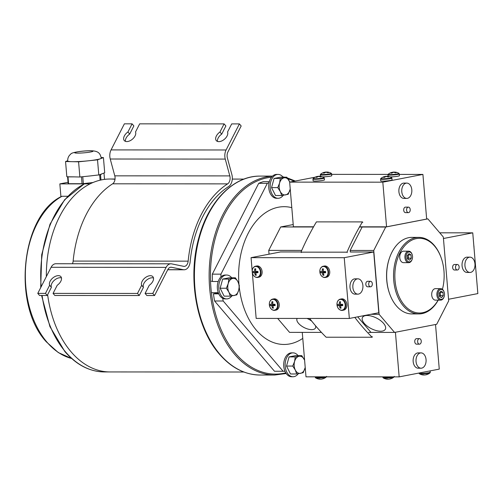 <?xml version="1.0" encoding="UTF-8"?>
<svg xmlns="http://www.w3.org/2000/svg" width="503" height="503" viewBox="0 0 503 503"><rect width="100%" height="100%" fill="white"/><g stroke="black" fill="none" stroke-linecap="round" stroke-linejoin="round"><path stroke-width="0.75" d="M297.172 318.43A10.337 4.747 -152.9 0 0 297.097 318.556A10.337 4.747 -152.9 0 0 300.888 325.535A10.337 4.747 -152.9 0 0 311.659 329.641A10.337 4.747 -152.9 0 0 315.5 327.956A10.337 4.747 -152.9 0 0 315.482 325.686M311.835 321.254A10.337 4.747 -152.9 0 0 307.019 318.437M321.442 332.389L289.552 332.37L277.656 318.418M301.731 250.412L268.734 250.393L280.699 226.966L293.211 224.545M269.048 254.172L268.734 250.393M313.463 226.985L280.699 226.966M302.768 338.381A68.898 45.471 -90 0 1 239.258 287.144M238.982 284.308A68.898 45.471 -90 0 1 248.136 233.423A68.898 45.471 -90 0 1 291.797 207.67M218.189 281.504L212.423 281.504A95.696 63.158 90 0 1 212.316 274.148L220.943 274.154L267.338 183.325L258.712 183.318A95.696 63.158 90 0 1 263.44 181.64L269.356 181.64M267.338 183.325A95.696 63.158 -90 0 1 269.111 182.627M220.936 276.927A95.696 63.158 -90 0 1 220.943 274.154M284.95 371.258A95.696 63.158 -90 0 1 284.038 371.271L275.411 371.264A95.696 63.158 90 0 1 274.493 371.252L283.12 371.258L223.194 301.001L214.567 300.995A95.696 63.158 90 0 1 213.461 293.834L217.089 293.136A6.218 4.106 90 0 0 218.139 292.708M223.194 301.001A95.696 63.158 -90 0 1 222.735 298.317M218.748 293.84L213.461 293.834M284.038 371.271A95.696 63.158 -90 0 1 283.12 371.258M274.493 371.252L214.567 300.995M212.316 274.148L258.712 183.318M367.19 315.488A12.864 5.91 -152.9 0 0 362.493 317.424A12.864 5.91 -152.9 0 0 367.209 326.114A12.864 5.91 -152.9 0 0 380.614 331.226A12.864 5.91 -152.9 0 0 385.392 329.125A12.864 5.91 -152.9 0 0 380.438 320.486A12.864 5.91 -152.9 0 0 367.19 315.488M368.686 332.414L394.572 332.426L436.711 324.272L448.682 300.844L443.319 236.995L427.864 218.874L385.719 227.029L359.84 227.01M370.83 314.3L379.111 314.306L373.748 250.456L385.719 227.029M362.135 227.016L350.17 250.437L373.748 250.456M426.651 218.874L427.864 218.874M394.572 332.426L379.111 314.306M442.439 289.326A37.36 24.66 90 0 0 441.169 257.819A37.36 24.66 90 0 0 434.592 246.105A37.36 24.66 90 0 0 400.004 252.795A37.36 24.66 90 0 0 404.399 305.202A37.36 24.66 90 0 0 438.113 300.134M438.22 300.134A38.278 25.263 -90 0 1 418.785 313.929A38.278 25.263 -90 0 1 403.343 305.931A38.278 25.263 -90 0 1 394.905 263.27A38.278 25.263 -90 0 1 418.829 237.378A38.278 25.263 -90 0 1 434.271 245.376A38.278 25.263 -90 0 1 441.012 257.379L441.169 257.819M389.699 293.922L389.542 293.482A37.36 24.66 -90 0 1 389.567 257.794L389.724 257.354A38.278 25.263 90 0 0 389.699 293.922A38.278 25.263 90 0 0 396.439 305.925A38.278 25.263 90 0 0 411.882 313.929L418.785 313.929M418.829 237.378L411.926 237.372A38.278 25.263 90 0 0 389.724 257.354M439.829 292.394A2.873 1.893 90 0 1 440.345 294.029L440.483 295.67L439.723 296.55A2.873 1.893 90 0 0 440.345 294.029L440.207 292.381L442.973 292.388L440.955 291.105L439.213 293.111L439.49 296.399L441.502 297.682L443.244 295.676L442.973 292.388M444.118 292.017L443.986 291.652A5.74 3.791 90 0 0 440.659 288.653L435.479 288.647A5.74 3.791 90 0 0 431.719 295.116A5.74 3.791 90 0 0 435.472 300.134L440.653 300.134A5.74 3.791 90 0 0 443.979 297.135L444.111 296.77A4.973 3.282 90 0 0 444.489 293.765A4.973 3.282 90 0 0 444.118 292.017A4.973 3.282 90 0 0 440.219 289.659A4.973 3.282 90 0 0 437.968 295.022A4.973 3.282 90 0 0 440.622 299.285A4.973 3.282 90 0 0 444.111 296.77M440.659 288.653A5.74 3.791 90 0 0 436.893 295.123A5.74 3.791 90 0 0 440.653 300.134M440.483 295.67L443.244 295.676M407.757 259.076A2.873 1.893 90 0 0 408.386 256.555L408.247 254.914L411.008 254.914L408.989 253.631L407.254 255.643L407.524 258.932L409.543 260.208L411.284 258.202L411.008 254.914M412.158 254.549L412.026 254.178A5.74 3.791 90 0 0 408.694 251.179L403.519 251.179A5.74 3.791 90 0 0 399.759 257.649A5.74 3.791 90 0 0 403.513 262.66L408.688 262.667A5.74 3.791 90 0 0 412.02 259.667L412.152 259.303A4.973 3.282 90 0 0 412.529 256.291A4.973 3.282 90 0 0 412.158 254.549A4.973 3.282 90 0 0 408.26 252.185A4.973 3.282 90 0 0 406.009 257.555A4.973 3.282 90 0 0 408.662 261.812A4.973 3.282 90 0 0 412.152 259.303M408.694 251.179A5.74 3.791 90 0 0 404.934 257.649A5.74 3.791 90 0 0 408.688 262.667M411.284 258.202L408.524 258.202L408.386 256.555A2.873 1.893 90 0 0 407.87 254.927M408.524 258.202L407.763 259.083M443.445 238.51L472.751 232.839L477.85 293.589L448.55 299.26M439.76 232.82L472.751 232.839M473.82 245.596A5.458 4.068 79 0 1 473.952 246.483A5.458 4.068 79 0 1 473.971 247.369M469.959 257.152L467.086 257.152A7.658 5.055 90 0 0 462.427 261.818A7.658 5.055 90 0 0 467.073 272.463L469.953 272.463A7.658 5.055 90 0 0 474.606 267.797A7.658 5.055 90 0 0 469.959 257.152A7.658 5.055 90 0 0 465.306 261.818A7.658 5.055 90 0 0 469.953 272.463M457.334 264.496L454.454 264.496A2.754 1.817 90 0 0 453.668 264.767A2.754 1.817 90 0 0 452.681 267.86A2.754 1.817 90 0 0 454.454 270.004L457.328 270.004A2.754 1.817 90 0 0 458.12 269.734A2.754 1.817 90 0 0 459.107 266.64A2.754 1.817 90 0 0 457.334 264.496A2.754 1.817 90 0 0 456.542 264.767A2.754 1.817 90 0 0 455.555 267.866A2.754 1.817 90 0 0 457.328 270.004M378.809 312.753L349.34 318.456L344.234 257.706L373.71 252.003L378.809 312.753M252.343 272.877L256.165 318.405L349.34 318.456M252.173 270.865L251.066 257.655L344.234 257.706M251.066 257.655L280.536 251.953L301.058 251.965M350.17 250.437L350.302 251.99L373.71 252.003M324.397 277.335A5.458 4.068 -101 0 0 328.038 271.928A5.458 4.068 -101 0 0 323.486 266.508A5.458 4.068 -101 0 0 319.839 271.922A5.458 4.068 -101 0 0 324.397 277.335M322.643 276.839A5.709 4.257 -101 0 0 325.353 277.467L326.535 277.235A5.709 4.257 -101 0 0 329.742 271.633A5.709 4.257 -101 0 0 324.366 266.024L323.178 266.25A5.709 4.257 -101 0 0 320.901 267.841M325.114 272.224L322.348 272.833A9.312 1.465 -8 0 1 320.82 272.72A8.847 8.67 -66.6 0 1 320.713 271.419L322.234 271.444A9.312 6.702 90.9 0 1 322.41 268.891A8.847 3.433 21.7 0 1 322.888 268.879A8.847 3.433 21.7 0 1 323.398 268.891A9.312 5.539 -90.7 0 0 323.284 271.444L325.523 271.425A8.847 0.484 85.5 0 0 325.636 272.72A9.312 1.465 -8 0 1 323.404 272.833L325.579 272.054M322.348 272.833A9.312 6.702 90.9 0 0 322.945 275.248A8.847 4.753 146 0 0 323.429 275.267A8.847 4.753 146 0 0 323.932 275.248A9.312 5.539 -90.7 0 1 323.404 272.833M322.945 275.248L323.655 274.254M322.234 271.444L323.284 271.381M322.41 268.891L323.316 269.652M320.82 272.72L325.296 271.966M341.537 310.225A5.458 4.068 -101 0 0 345.177 304.818A5.458 4.068 -101 0 0 340.625 299.398A5.458 4.068 -101 0 0 336.979 304.812A5.458 4.068 -101 0 0 341.537 310.225M339.783 309.729A5.709 4.257 -101 0 0 342.486 310.357L343.675 310.131A5.709 4.257 -101 0 0 346.881 304.522A5.709 4.257 -101 0 0 341.506 298.914L340.317 299.14A5.709 4.257 -101 0 0 338.041 300.731M342.254 305.114L339.487 305.723A9.312 1.465 -8 0 1 337.959 305.61A8.847 8.67 -66.6 0 1 337.846 304.309L339.374 304.334A9.312 6.702 90.9 0 1 339.55 301.781A8.847 3.433 21.7 0 1 340.028 301.769A8.847 3.433 21.7 0 1 340.537 301.781A9.312 5.539 -90.7 0 0 340.424 304.334L342.662 304.315A8.847 0.484 85.5 0 0 342.776 305.61A9.312 1.465 -8 0 1 340.544 305.723L342.713 304.944M339.487 305.723A9.312 6.702 90.9 0 0 340.085 308.138A8.847 4.753 146 0 0 340.569 308.157A8.847 4.753 146 0 0 341.072 308.138A9.312 5.539 -90.7 0 1 340.544 305.723M340.085 308.138L340.795 307.144M339.374 304.334L340.424 304.271M339.55 301.781L340.456 302.542M337.959 305.61L342.436 304.856M256.763 277.298A5.458 4.068 -101 0 0 260.403 271.884A5.458 4.068 -101 0 0 255.851 266.471A5.458 4.068 -101 0 0 252.204 271.884A5.458 4.068 -101 0 0 256.763 277.298M255.008 276.801A5.709 4.257 -101 0 0 257.718 277.43L258.9 277.197A5.709 4.257 -101 0 0 262.107 271.595A5.709 4.257 -101 0 0 256.731 265.986L255.543 266.213A5.709 4.257 -101 0 0 253.267 267.803M257.479 272.18L254.713 272.796A9.312 1.465 -8 0 1 253.185 272.683A8.847 8.67 -66.6 0 1 253.078 271.381L254.6 271.406A9.312 6.702 90.9 0 1 254.776 268.854A8.847 3.433 21.7 0 1 255.254 268.841A8.847 3.433 21.7 0 1 255.763 268.854A9.312 5.539 -90.7 0 0 255.65 271.406L257.888 271.387A8.847 0.484 85.5 0 0 258.001 272.683A9.312 1.465 -8 0 1 255.769 272.796L257.945 272.016M254.713 272.796A9.312 6.702 90.9 0 0 255.31 275.21A8.847 4.753 146 0 0 255.794 275.229A8.847 4.753 146 0 0 256.297 275.21A9.312 5.539 -90.7 0 1 255.769 272.796M255.31 275.21L256.021 274.217M254.6 271.406L255.65 271.343M254.776 268.854L255.681 269.614M253.185 272.683L257.662 271.928M273.902 310.188A5.458 4.068 -101 0 0 277.543 304.774A5.458 4.068 -101 0 0 272.991 299.36A5.458 4.068 -101 0 0 269.344 304.774A5.458 4.068 -101 0 0 273.902 310.188M272.148 309.691A5.709 4.257 -101 0 0 274.858 310.32L276.04 310.087A5.709 4.257 -101 0 0 279.247 304.485A5.709 4.257 -101 0 0 273.871 298.876L272.683 299.103A5.709 4.257 -101 0 0 270.407 300.693M274.619 305.07L271.853 305.686A9.312 1.465 -8 0 1 270.325 305.572A8.847 8.67 -66.6 0 1 270.212 304.271L271.739 304.296A9.312 6.702 90.9 0 1 271.916 301.743A8.847 3.433 21.7 0 1 272.393 301.731A8.847 3.433 21.7 0 1 272.903 301.743A9.312 5.539 -90.7 0 0 272.789 304.296L275.028 304.277A8.847 0.484 85.5 0 0 275.141 305.572A9.312 1.465 -8 0 1 272.909 305.686L275.078 304.906M271.853 305.686A9.312 6.702 90.9 0 0 272.45 308.1A8.847 4.753 146 0 0 272.934 308.119A8.847 4.753 146 0 0 273.437 308.1A9.312 5.539 -90.7 0 1 272.909 305.686M272.45 308.1L273.16 307.107M271.739 304.296L272.789 304.233M271.916 301.743L272.821 302.504M270.325 305.572L274.801 304.818M357.885 278.838L355.011 278.838A7.658 5.055 90 0 0 350.358 283.503A7.658 5.055 90 0 0 355.005 294.148L357.878 294.148A7.658 5.055 90 0 0 362.531 289.483A7.658 5.055 90 0 0 357.885 278.838A7.658 5.055 90 0 0 353.232 283.503A7.658 5.055 90 0 0 357.878 294.148M370.51 281.296L367.63 281.296A2.754 1.817 90 0 0 366.844 281.567A2.754 1.817 90 0 0 365.857 284.66A2.754 1.817 90 0 0 367.63 286.804L370.504 286.804A2.754 1.817 90 0 0 371.296 286.534A2.754 1.817 90 0 0 372.283 283.441A2.754 1.817 90 0 0 370.51 281.296A2.754 1.817 90 0 0 369.718 281.567A2.754 1.817 90 0 0 368.737 284.667A2.754 1.817 90 0 0 370.504 286.804M435.523 324.504L439.264 369.12L399.168 376.879L395.421 332.263M302.265 332.376L306 376.829L399.168 376.879M430.222 370.874L430.078 372.798A5.458 0.522 175.2 0 1 428.782 373.188A5.458 0.522 175.2 0 1 421.112 373.874A5.458 0.522 175.2 0 1 419.301 373.704A9.312 9.312 0 0 0 423.136 374.968A9.312 6.049 96.3 0 0 423.84 374.974L423.847 374.924M423.136 374.968A9.312 6.049 96.3 0 1 422.193 374.754A8.847 5.69 -47.6 0 0 422.677 374.779A8.847 5.69 -47.6 0 0 423.174 374.754A9.312 6.199 -96.4 0 0 424.89 374.974A9.312 6.985 86.2 0 0 426.758 374.433A8.847 5.099 41.1 0 0 427.619 374.27A9.312 6.841 -108 0 1 426.814 374.597A9.312 9.312 0 0 0 430.078 372.798M425.827 374.798A9.312 6.841 -108 0 0 426.814 374.597M394.251 376.407L394 376.992A5.458 0.522 175.2 0 1 392.705 377.376A5.458 0.522 175.2 0 1 385.028 378.067A5.458 0.522 175.2 0 1 383.217 377.898A9.312 9.312 0 0 0 387.052 379.161A9.312 6.049 96.3 0 0 387.763 379.168L387.763 379.117M387.052 379.161A9.312 6.049 96.3 0 1 386.109 378.948A8.847 5.69 -47.6 0 0 386.593 378.966A8.847 5.69 -47.6 0 0 387.09 378.948A9.312 6.199 -96.4 0 0 388.813 379.168A9.312 6.985 86.2 0 0 390.68 378.627A8.847 5.099 41.1 0 0 391.535 378.457A9.312 6.841 -108 0 1 390.737 378.784A9.312 9.312 0 0 0 394 376.992M389.743 378.985A9.312 6.841 -108 0 0 390.737 378.784M326.617 376.37L326.365 376.954A5.458 0.522 175.2 0 1 325.07 377.338A5.458 0.522 175.2 0 1 317.393 378.03A5.458 0.522 175.2 0 1 315.582 377.86A9.312 9.312 0 0 0 319.418 379.117A9.312 6.049 96.3 0 0 320.128 379.124L320.128 379.08M319.418 379.117A9.312 6.049 96.3 0 1 318.474 378.91A8.847 5.69 -47.6 0 0 318.959 378.929A8.847 5.69 -47.6 0 0 319.455 378.91A9.312 6.199 -96.4 0 0 321.178 379.13A9.312 6.985 86.2 0 0 323.045 378.589A8.847 5.099 41.1 0 0 323.901 378.419A9.312 6.841 -108 0 1 323.102 378.746A9.312 9.312 0 0 0 326.365 376.954M322.109 378.948A9.312 6.841 -108 0 0 323.102 378.746M419.445 338.657L416.566 338.657A2.754 1.817 90 0 0 415.843 338.884A2.754 1.817 90 0 0 414.786 341.971A2.754 1.817 90 0 0 416.566 344.165L419.439 344.171A2.754 1.817 90 0 0 420.162 343.939A2.754 1.817 90 0 0 421.225 340.852A2.754 1.817 90 0 0 419.445 338.657A2.754 1.817 90 0 0 418.716 338.884A2.754 1.817 90 0 0 417.66 341.971A2.754 1.817 90 0 0 419.439 344.171M421.055 352.892L418.175 352.892A7.658 5.055 90 0 0 413.46 357.79A7.658 5.055 90 0 0 418.169 368.202L421.042 368.202A7.658 5.055 90 0 0 425.758 363.304A7.658 5.055 90 0 0 421.055 352.892A7.658 5.055 90 0 0 416.333 357.79A7.658 5.055 90 0 0 421.042 368.202M386.568 226.828L382.821 182.18L422.916 174.422L426.663 219.069L386.568 226.828L359.588 226.815M313.576 226.784L293.4 226.778L289.653 182.124L382.821 182.18M331.71 174.365L388.065 174.396M399.344 174.403L422.916 174.422M289.653 182.124L315.142 177.194M319.908 176.27L320.398 176.176M382.67 178.798A5.458 0.522 -4.8 0 0 390.347 178.112A5.458 0.522 -4.8 0 0 391.63 177.584A9.312 9.312 0 0 0 387.794 176.327A9.312 6.049 -83.7 0 0 387.09 176.32A9.312 6.985 -93.8 0 1 388.982 176.861A8.847 4.055 133.9 0 0 388.127 177.031A9.312 6.841 72 0 0 386.172 176.496A9.312 6.049 -83.7 0 0 384.544 177.352A8.847 4.64 -147.2 0 0 384.041 177.333A8.847 4.64 -147.2 0 0 383.556 177.352A9.312 6.199 83.6 0 1 385.122 176.496A9.312 6.841 72 0 0 384.11 176.698A9.312 9.312 0 0 0 380.853 178.49A5.458 0.522 -4.8 0 0 382.67 178.798M391.975 178.125A5.709 0.547 -4.8 0 1 390.58 178.603A5.709 0.547 -4.8 0 1 384.311 179.275A5.709 0.547 -4.8 0 1 380.595 179.081L380.746 180.873A5.709 0.547 -4.8 0 0 384.462 181.074A5.709 0.547 -4.8 0 0 390.73 180.395A5.709 0.547 -4.8 0 0 392.126 179.917L391.63 177.584M387.084 176.371A9.312 6.199 83.6 0 0 386.034 176.32A9.312 6.985 -93.8 0 0 385.103 176.496L385.204 176.911M387.077 176.66L387.09 176.32M390.001 174.591A5.458 0.522 -4.8 0 0 397.672 173.9A5.458 0.522 -4.8 0 0 398.954 173.378A9.312 9.312 0 0 0 395.119 172.12A9.312 6.049 -83.7 0 0 394.415 172.114A9.312 6.985 -93.8 0 1 396.307 172.655A8.847 4.055 133.9 0 0 395.452 172.818A9.312 6.841 72 0 0 393.497 172.29A9.312 6.049 -83.7 0 0 391.868 173.139A8.847 4.64 -147.2 0 0 391.365 173.126A8.847 4.64 -147.2 0 0 390.881 173.139A9.312 6.199 83.6 0 1 392.447 172.29A9.312 6.841 72 0 0 391.435 172.491A9.312 9.312 0 0 0 388.178 174.283A5.458 0.522 -4.8 0 0 390.001 174.591M390.24 176.911A5.709 0.547 -4.8 0 0 398.055 176.188A5.709 0.547 -4.8 0 0 399.451 175.71L398.954 173.378M394.409 172.158A9.312 6.199 83.6 0 0 393.359 172.108A9.312 6.985 -93.8 0 0 392.428 172.29L392.529 172.705M394.402 172.447L394.415 172.114M322.366 174.554A5.458 0.522 -4.8 0 0 330.037 173.862A5.458 0.522 -4.8 0 0 331.32 173.34A9.312 9.312 0 0 0 327.484 172.076A9.312 6.049 -83.7 0 0 326.78 172.07A9.312 6.985 -93.8 0 1 328.673 172.617A8.847 4.055 133.9 0 0 327.818 172.781A9.312 6.841 72 0 0 325.862 172.252A9.312 6.049 -83.7 0 0 324.234 173.101A8.847 4.64 -147.2 0 0 323.731 173.089A8.847 4.64 -147.2 0 0 323.247 173.101A9.312 6.199 83.6 0 1 324.812 172.246A9.312 6.841 72 0 0 323.8 172.454A9.312 9.312 0 0 0 320.543 174.245A5.458 0.522 -4.8 0 0 322.366 174.554M322.605 176.874A5.709 0.547 -4.8 0 0 330.421 176.151A5.709 0.547 -4.8 0 0 331.817 175.673L331.32 173.34M326.774 172.12A9.312 6.199 83.6 0 0 325.724 172.07A9.312 6.985 -93.8 0 0 324.793 172.252M326.768 172.41L326.78 172.07M324.894 172.667L324.812 172.246M315.035 178.76A5.458 0.522 -4.8 0 0 322.712 178.075A5.458 0.522 -4.8 0 0 323.995 177.546A9.312 9.312 0 0 0 320.16 176.289A9.312 6.049 -83.7 0 0 319.455 176.283A9.312 6.985 -93.8 0 1 321.348 176.823A8.847 4.055 133.9 0 0 320.493 176.987A9.312 6.841 72 0 0 318.537 176.459A9.312 6.049 -83.7 0 0 316.909 177.314A8.847 4.64 -147.2 0 0 316.406 177.295A8.847 4.64 -147.2 0 0 315.922 177.308A9.312 6.199 83.6 0 1 317.487 176.459A9.312 6.841 72 0 0 316.475 176.66A9.312 9.312 0 0 0 313.218 178.452A5.458 0.522 -4.8 0 0 315.035 178.76M324.341 178.081A5.709 0.547 -4.8 0 1 322.945 178.565A5.709 0.547 -4.8 0 1 316.676 179.238A5.709 0.547 -4.8 0 1 312.96 179.037L313.111 180.835A5.709 0.547 -4.8 0 0 316.827 181.036A5.709 0.547 -4.8 0 0 323.096 180.357A5.709 0.547 -4.8 0 0 324.492 179.879L323.995 177.546M319.449 176.327A9.312 6.199 83.6 0 0 318.399 176.283A9.312 6.985 -93.8 0 0 317.468 176.459M319.443 176.616L319.455 176.283M317.569 176.874L317.487 176.459M408.398 207.135L405.525 207.129A2.754 1.817 90 0 0 404.796 207.362A2.754 1.817 90 0 0 403.739 210.449A2.754 1.817 90 0 0 405.519 212.643L408.392 212.643A2.754 1.817 90 0 0 409.121 212.417A2.754 1.817 90 0 0 410.178 209.33A2.754 1.817 90 0 0 408.398 207.135A2.754 1.817 90 0 0 407.675 207.362A2.754 1.817 90 0 0 406.613 210.449A2.754 1.817 90 0 0 408.392 212.643M406.795 183.098L403.922 183.098A7.658 5.055 90 0 0 399.2 187.996A7.658 5.055 90 0 0 403.909 198.408L406.782 198.408A7.658 5.055 90 0 0 411.504 193.51A7.658 5.055 90 0 0 406.795 183.098A7.658 5.055 90 0 0 402.079 187.996A7.658 5.055 90 0 0 406.782 198.408M347.328 252.581L346.982 252.179A244.974 161.683 -90 0 1 362.449 221.905L362.795 222.307M301.316 252.556L300.976 252.154L346.982 252.179M300.976 252.154A244.974 161.683 -90 0 1 316.437 221.88L362.449 221.905M357.702 316.84L370.988 332.414M372.402 336.721L372.132 337.243A244.974 161.683 -90 0 1 354.816 317.399M309.622 318.437A244.974 161.683 -90 0 0 326.126 337.217L372.132 337.243M42.095 295.468A96.457 63.661 90 0 0 65.409 351.773A96.457 63.661 90 0 0 104.328 371.931L109.956 371.937A96.457 63.661 90 0 1 71.036 351.773A96.457 63.661 90 0 1 47.628 294.733A96.457 63.661 90 0 0 71.036 351.773A96.457 63.661 90 0 0 109.956 371.937L243.836 372.013M115.011 179.313A96.457 63.661 90 0 0 110.069 179.018A96.457 63.661 90 0 0 46.351 276.581A96.457 63.661 90 0 1 110.069 179.018L115.042 179.024M217.478 141.418A7.117 4.231 -40.5 0 1 221.722 134.112L225.878 125.97L224.105 123.889L219.949 132.031A7.117 4.231 -40.5 0 0 216.296 140.626A7.117 4.231 -40.5 0 0 218.836 141.639A7.117 4.231 -40.5 0 0 225.545 138.174A7.117 4.231 -40.5 0 0 227.538 132.037L231.701 123.895L239.403 123.901L226.08 149.982A9.186 6.061 90 0 0 225.262 159.086L229.808 175.905A6.124 4.043 -90 0 1 227.639 183.872A99.519 65.686 90 0 0 188.16 261.145A6.124 4.043 -90 0 1 184.161 266.383A6.124 4.043 -90 0 1 183.62 266.326L171.73 263.886A9.186 6.061 90 0 0 170.919 263.805A9.186 6.061 90 0 0 166.116 267.37L152.793 293.45L154.566 295.531L167.813 269.602A6.124 4.043 -90 0 1 171.014 267.225A6.124 4.043 -90 0 1 171.554 267.282L183.312 269.696A9.186 6.061 90 0 0 184.123 269.778A9.186 6.061 90 0 0 190.134 261.893A96.457 63.661 -90 0 1 228.607 186.575A9.186 6.061 90 0 0 231.883 174.616L227.387 157.973A6.124 4.043 -90 0 1 227.934 151.906L241.176 125.976L239.403 123.901M72.432 263.748A6.124 4.043 -90 0 0 73.136 261.082A99.519 65.686 90 0 1 112.609 183.809A6.124 4.043 -90 0 0 114.785 175.843L110.239 159.017A9.186 6.061 90 0 1 111.056 149.913L124.379 123.832L132.088 123.839L127.925 131.981A7.117 4.231 -40.5 0 0 124.279 140.57A7.117 4.231 -40.5 0 0 126.819 141.582A7.117 4.231 -40.5 0 0 133.528 138.118A7.117 4.231 -40.5 0 0 135.521 131.987L139.677 123.845L224.105 123.889M170.919 263.805L55.89 263.735A9.186 6.061 90 0 0 51.092 267.3L37.769 293.387L45.477 293.387L49.634 285.245A7.117 4.231 -40.5 0 1 53.211 277.656A7.117 4.231 -40.5 0 1 60.876 276.663A7.117 4.231 -40.5 0 1 57.229 285.251L53.067 293.394L54.84 295.475L139.268 295.519L137.495 293.444L141.657 285.295A7.117 4.231 -40.5 0 1 145.235 277.706A7.117 4.231 -40.5 0 1 152.893 276.713A7.117 4.231 -40.5 0 1 149.246 285.302L145.09 293.444L146.863 295.525L154.566 295.531M153.49 278.002A7.117 4.231 -40.5 0 0 146.115 280.542A7.117 4.231 -40.5 0 0 143.43 287.376L141.657 285.295M139.268 295.519L143.43 287.376M61.473 277.945A7.117 4.231 -40.5 0 0 54.091 280.492A7.117 4.231 -40.5 0 0 51.407 287.326L49.634 285.245M37.769 293.387L39.542 295.462L47.251 295.468L51.407 287.326M145.09 293.444L152.793 293.45M53.067 293.394L137.495 293.444M47.251 295.468L45.477 293.387M125.454 141.362A7.117 4.231 -40.5 0 1 129.699 134.062L133.861 125.92L132.088 123.839M129.699 134.062L127.925 131.981M221.722 134.112L219.949 132.031M67.698 160.702L65.56 161.526L72.074 161.67A16.844 1.61 -4.8 0 0 73.469 161.689A16.844 1.61 -4.8 0 0 88.056 160.834A16.844 1.61 -4.8 0 0 100.481 158.715A16.844 1.61 -4.8 0 0 101.279 158.143C100.166 154.012 99.349 150.875 90.515 150.737C81.744 150.749 71.017 152.541 70.766 154.113C68.603 155.836 67.584 158.118 67.71 160.966A16.844 1.61 -4.8 0 0 72.074 161.67L78.587 161.821L79.864 177.006L90.288 175.924L81.096 176.88M67.729 196.271L62.039 196.271A84.208 55.582 90 0 0 26.011 262.403A84.208 55.582 90 0 0 46.886 342.071A84.208 55.582 90 0 0 71.633 358.494M78.587 161.821L97.525 159.847L103.429 157.584L101.204 157.533M68.012 176.874L74.004 176.874L67.584 176.786L68.012 176.874L68.59 183.708L82.046 183.714L81.473 176.88M100.525 174.667L102.052 173.786L99.185 174.887L100.525 174.667L100.971 179.992M68.05 182.3L59.844 183.891L84.466 183.872A96.457 63.661 90 0 0 41.152 286.76M105.624 179.244L104.505 179.244M82.769 176.798L83.341 183.633L93.024 182.507M83.341 183.633L82.046 183.714M68.59 183.708L68.157 183.62L67.584 176.786M110.038 179.018A96.457 63.661 90 0 0 110.006 179.018A96.457 63.661 90 0 0 90.037 183.878L84.466 183.872M60.926 196.767L59.844 183.891M40.705 287.634L41.705 254.707L50.011 224.2L64.68 199.66L84.24 183.903M71.678 358.532L58.279 352.553L46.339 341.851C11.902 305.114 21.095 215.567 61.63 196.377L62.039 196.271M100.11 180.187L99.657 174.837M104.517 179.376L103.983 173.045M90.288 175.924L99.185 174.887M102.052 173.786L104.706 172.768L103.429 157.584M65.56 161.526L66.83 176.71L67.679 176.729M74.004 176.874L79.864 177.006M97.525 159.847L98.802 175.038M298.09 355.64A11.94 7.885 90 0 0 293.042 352.861L291.589 352.861A11.94 7.885 90 0 0 290.589 352.955A11.94 7.885 90 0 0 283.717 365.562A11.94 7.885 90 0 0 291.577 376.747L293.023 376.747A11.94 7.885 90 0 0 294.029 376.653A11.94 7.885 90 0 0 298.26 373.735M293.042 352.861A11.94 7.885 90 0 0 292.036 352.955A11.94 7.885 90 0 0 285.163 365.562A11.94 7.885 90 0 0 293.023 376.747M301.775 355.64L299.103 356.275A8.608 5.678 90 0 1 304.34 359.595A8.608 5.678 90 0 1 304.598 360.161L301.775 355.64L295.569 355.64L289.062 356.897L286.528 366.065L290.495 373.968L296.707 373.974L303.208 372.71L305.214 367.511M286.528 366.065L292.733 366.065L295.299 370.019L296.707 373.974M289.062 356.897L295.274 356.904L294.582 361.487L292.733 366.065M305.214 367.486A8.608 5.678 90 0 1 305.057 368.133A8.608 5.678 90 0 1 300.536 373.345A8.608 5.678 90 0 1 295.299 370.019A8.608 5.678 90 0 1 294.582 361.487A8.608 5.678 90 0 1 299.103 356.275L295.274 356.904M231.707 277.813A11.94 7.885 90 0 0 226.652 275.034L225.206 275.028A11.94 7.885 90 0 0 224.2 275.128A11.94 7.885 90 0 0 217.334 287.729A11.94 7.885 90 0 0 225.193 298.914L226.639 298.914A11.94 7.885 90 0 0 227.639 298.82A11.94 7.885 90 0 0 231.877 295.909M226.652 275.034A11.94 7.885 90 0 0 225.652 275.128A11.94 7.885 90 0 0 218.78 287.729A11.94 7.885 90 0 0 226.639 298.914M235.391 277.813L229.179 277.807L222.678 279.071L220.144 288.232L224.112 296.141L230.317 296.141L236.825 294.884L238.667 290.3L239.359 285.717L237.957 281.768L235.391 277.813L228.884 279.071L228.199 283.654L226.35 288.238L228.915 292.186L230.317 296.141M220.144 288.232L226.35 288.238M222.678 279.071L228.884 279.071M228.915 292.186A8.608 5.678 90 0 0 234.153 295.512A8.608 5.678 90 0 0 238.667 290.3A8.608 5.678 90 0 0 237.957 281.768A8.608 5.678 90 0 0 232.719 278.442A8.608 5.678 90 0 0 228.199 283.654A8.608 5.678 90 0 0 228.915 292.186M283.107 177.188A11.94 7.885 90 0 0 278.052 174.409L276.606 174.409A11.94 7.885 90 0 0 275.606 174.503A11.94 7.885 90 0 0 268.734 187.103A11.94 7.885 90 0 0 276.593 198.295L278.04 198.295A11.94 7.885 90 0 0 279.039 198.201A11.94 7.885 90 0 0 283.277 195.283M278.052 174.409A11.94 7.885 90 0 0 277.052 174.503A11.94 7.885 90 0 0 270.18 187.11A11.94 7.885 90 0 0 278.04 198.295M289.797 182.099L286.792 177.188L280.586 177.188L274.078 178.446L271.545 187.613L275.512 195.516L281.718 195.522L288.225 194.259L290.231 189.059M271.545 187.613L277.75 187.613L280.316 191.568L281.718 195.522M274.078 178.446L280.284 178.452L279.599 183.029L277.75 187.613M286.792 177.188L280.284 178.452M289.772 182.099A8.608 5.678 90 0 0 289.357 181.143A8.608 5.678 90 0 0 284.12 177.823A8.608 5.678 90 0 0 279.599 183.029A8.608 5.678 90 0 0 280.316 191.568A8.608 5.678 90 0 0 285.553 194.894A8.608 5.678 90 0 0 290.074 189.681A8.608 5.678 90 0 0 290.231 189.034M217.089 293.136L218.447 293.136M325.353 277.467A5.709 4.257 -101 0 0 328.553 271.865A5.709 4.257 -101 0 0 323.178 266.25C320.845 266.967 319.726 268.854 319.826 271.909C320.474 275.701 322.31 277.549 325.353 277.467M342.486 310.357A5.709 4.257 -101 0 0 345.693 304.755A5.709 4.257 -101 0 0 340.317 299.14C337.985 299.857 336.865 301.743 336.966 304.799C337.607 308.591 339.45 310.445 342.486 310.357M257.718 277.43A5.709 4.257 -101 0 0 260.919 271.821A5.709 4.257 -101 0 0 255.543 266.213C253.21 266.93 252.097 268.816 252.192 271.872C252.839 275.663 254.675 277.511 257.718 277.43M274.858 310.32A5.709 4.257 -101 0 0 278.058 304.711A5.709 4.257 -101 0 0 272.683 299.103C270.35 299.819 269.231 301.706 269.331 304.761C269.973 308.553 271.815 310.401 274.858 310.32M430.335 372.214A5.709 0.547 175.2 0 1 428.933 372.698A5.709 0.547 175.2 0 1 422.665 373.371A5.709 0.547 175.2 0 1 418.949 373.169L419.301 373.704M392.9 376.879A5.709 0.547 175.2 0 1 392.849 376.885A5.709 0.547 175.2 0 1 386.587 377.564A5.709 0.547 175.2 0 1 382.871 377.363L383.217 377.898M325.265 376.841A5.709 0.547 175.2 0 1 325.215 376.848A5.709 0.547 175.2 0 1 318.952 377.52A5.709 0.547 175.2 0 1 315.236 377.325L315.582 377.86M388.046 176.352L387.92 174.868A5.709 0.547 -4.8 0 0 391.636 175.069A5.709 0.547 -4.8 0 0 397.904 174.396A5.709 0.547 -4.8 0 0 399.307 173.912M320.411 176.314L320.285 174.83A5.709 0.547 -4.8 0 0 324.001 175.031A5.709 0.547 -4.8 0 0 330.27 174.359A5.709 0.547 -4.8 0 0 331.672 173.875M51.092 267.3L166.116 267.37M111.056 149.913L226.08 149.982M110.239 159.017L225.262 159.086M167.769 269.69L183.312 269.696M170.473 267.282L171.554 267.282M73.136 261.082L188.16 261.145M112.609 183.809L227.639 183.872M114.785 175.843L229.808 175.905M259.994 375.024C244.804 374.779 231.242 367.781 219.314 354.018C195.925 327.491 187.292 276.531 199.238 236.379C209.085 200.603 233.958 175.66 260.108 176.107A99.462 65.642 90 0 0 197.943 243.395A99.462 65.642 90 0 0 219.861 354.238A99.462 65.642 90 0 0 259.994 375.024L274.713 375.031A99.462 65.642 -90 0 1 234.587 354.244A99.462 65.642 -90 0 1 212.297 245.093A99.462 65.642 -90 0 1 272.475 176.176M271.526 177.213A98.538 65.038 90 0 0 213.316 246.583A98.538 65.038 90 0 0 235.649 353.515A98.538 65.038 90 0 0 285.761 372.861M77.846 153.126A9.186 0.874 -4.8 0 0 90.76 151.963A9.186 0.874 -4.8 0 0 89.874 150.799A9.186 0.874 -4.8 0 0 76.953 151.956A9.186 0.874 -4.8 0 0 77.846 153.126M294.274 181.231A98.538 65.038 90 0 0 288.018 178.873M473.813 245.489L473.977 247.501M382.827 376.873L382.871 377.363M315.192 376.835L315.236 377.325M380.595 179.081L380.853 178.49M387.92 174.868L388.178 174.283M320.285 174.83L320.543 174.245M312.96 179.037L313.218 178.452M232.298 179.087L243.949 179.093M167.725 269.771L184.123 269.778M274.713 375.031L286.194 373.522M104.328 371.931C89.584 371.698 76.431 364.901 64.862 351.553L49.916 326.598L41.579 295.462M260.108 176.107L272.544 176.113M295.305 181.03L287.345 177.924M284.497 177.188L282.824 176.849M210.531 281.221L212.417 281.221M211.411 292.708L218.283 292.708"/></g></svg>

